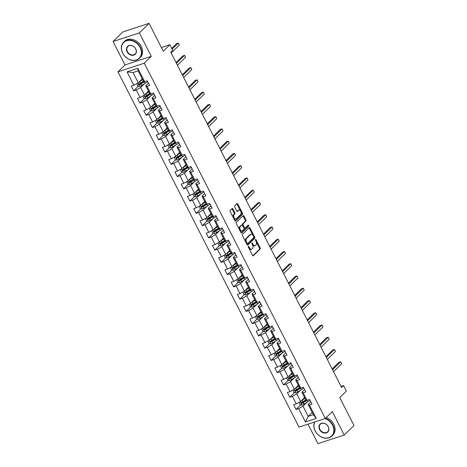 <?xml version="1.0" encoding="UTF-8"?>
<svg xmlns="http://www.w3.org/2000/svg" width="467" height="467" viewBox="0 0 467 467"><rect width="100%" height="100%" fill="white"/><g stroke="black" fill="none" stroke-linecap="round" stroke-linejoin="round"><path stroke-width="0.7" d="M248.351 246.383A0.619 0.35 71.8 0 0 248.356 247.189L252.536 255.379A0.887 0.496 71.8 0 0 253.19 255.852A0.887 0.496 71.8 0 0 253.307 255.776L260.177 249.028A0.887 0.496 71.8 0 0 260.166 247.884L255.992 239.688A0.619 0.35 71.8 0 0 255.461 240.213L255.998 241.276A2.843 1.594 71.8 0 1 256.033 244.942L255.461 245.508A2.843 1.594 71.8 0 1 255.087 245.735A2.843 1.594 71.8 0 1 252.986 244.235L252.443 243.179A0.619 0.35 71.8 0 0 251.906 243.698L252.449 244.761A2.843 1.594 71.8 0 1 252.484 248.426L251.911 248.993A2.843 1.594 71.8 0 1 251.538 249.22A2.843 1.594 71.8 0 1 249.431 247.72L248.893 246.664A0.619 0.35 71.8 0 0 248.351 246.383M232.887 208.895A0.887 0.496 71.8 0 0 232.227 208.428A0.887 0.496 71.8 0 0 232.111 208.498L230.184 210.389A0.887 0.496 71.8 0 0 230.196 211.539L234.831 220.64A0.887 0.496 71.8 0 0 235.491 221.107A0.887 0.496 71.8 0 0 235.607 221.037L242.478 214.289A0.887 0.496 71.8 0 0 242.466 213.139L237.826 204.038A0.887 0.496 71.8 0 0 237.172 203.571A0.887 0.496 71.8 0 0 237.055 203.647L234.726 205.929A0.887 0.496 71.8 0 0 234.738 207.079L236.722 210.973A0.887 0.496 71.8 0 0 237.382 211.44A0.887 0.496 71.8 0 0 237.493 211.37L238.649 210.232A2.376 1.331 71.8 0 1 238.964 210.039A2.376 1.331 71.8 0 1 240.855 211.58A2.376 1.331 71.8 0 1 240.75 214.359L236.232 218.801A2.376 1.331 71.8 0 1 235.917 218.994A2.376 1.331 71.8 0 1 234.025 217.453A2.376 1.331 71.8 0 1 234.125 214.674L234.883 213.939A0.887 0.496 71.8 0 0 234.872 212.789L232.887 208.895L232.175 209.128A0.887 0.496 71.8 0 0 231.865 208.743M307.992 424.159L317.922 443.65L344.243 435.016L353.968 425.466L339.754 397.575L346.368 391.083L343.56 385.584L341.616 387.493L170.759 52.158L172.702 50.249L169.9 44.75L161.401 47.541M139.359 32.894L113.032 41.534L124.963 64.948L151.285 56.309L139.359 32.894L149.078 23.35L163.287 51.242L169.9 44.75M151.285 56.309L144.285 63.185L325.318 418.473L298.991 427.112L117.964 71.819L144.285 63.185M344.243 435.016L332.317 411.602L325.318 418.473M242.402 234.376A0.887 0.496 71.8 0 0 242.414 235.52L247.055 244.62A0.887 0.496 71.8 0 0 247.708 245.093A0.887 0.496 71.8 0 0 247.825 245.017L254.696 238.269A0.887 0.496 71.8 0 0 254.684 237.125L250.049 228.024A0.887 0.496 71.8 0 0 249.39 227.557A0.887 0.496 71.8 0 0 249.273 227.627L242.402 234.376M240.943 232.63L236.302 223.53A0.887 0.496 71.8 0 1 236.296 222.385L243.161 215.637A0.887 0.496 71.8 0 1 243.278 215.567A0.887 0.496 71.8 0 1 243.937 216.034L245.922 219.928A0.887 0.496 71.8 0 1 245.934 221.072L243.149 223.81A0.887 0.496 71.8 0 0 243.161 224.954L244.475 227.54A0.887 0.496 71.8 0 0 245.134 228.007A0.887 0.496 71.8 0 0 245.251 227.937L248.152 225.088A0.619 0.35 71.8 0 1 248.701 226.168L241.719 233.027A0.887 0.496 71.8 0 1 241.602 233.097A0.887 0.496 71.8 0 1 240.943 232.63M113.032 41.534L122.757 31.984L149.078 23.35M138.29 86.232L133.65 90.791L136.247 89.938L140.088 97.48L137.496 98.333L139.896 103.049L142.493 102.197L146.334 109.739L143.737 110.591L146.142 115.302L148.739 114.456L152.581 121.998L149.983 122.85L152.388 127.561L154.986 126.709L158.827 134.251L156.229 135.103L158.634 139.82L161.226 138.968L165.073 146.51L162.475 147.362L164.874 152.073L167.472 151.226L171.319 158.768L168.721 159.621L171.12 164.331L173.718 163.479L177.559 171.021L174.967 171.874L177.367 176.59L179.964 175.738L183.805 183.28L181.208 184.132L183.613 188.843L186.21 187.997L190.051 195.539L187.454 196.391L189.859 201.102L192.457 200.25L196.298 207.792L193.7 208.644L196.105 213.361L198.697 212.508L202.544 220.05L199.946 220.903L202.345 225.614L204.943 224.767L208.79 232.309L206.192 233.161L208.591 237.872L211.189 237.02L215.03 244.562L212.438 245.414L214.838 250.131L217.435 249.279L221.276 256.821L218.679 257.673L221.084 262.384L223.681 261.538L227.522 269.08L224.925 269.932L227.33 274.643L229.927 273.79L233.769 281.332L231.171 282.185L233.576 286.901L236.168 286.049L240.015 293.591L237.417 294.443L239.816 299.154L242.414 298.308L246.261 305.85L243.663 306.702L246.062 311.413L248.66 310.561L252.501 318.103L249.909 318.955L252.308 323.672L254.906 322.82L258.747 330.362L256.149 331.214L258.555 335.925L261.152 335.078L264.993 342.62L262.396 343.473L264.801 348.184L267.398 347.331L271.239 354.873L268.642 355.726L271.047 360.442L273.639 359.59L277.486 367.132L274.888 367.984L277.287 372.695L279.885 371.849L283.732 379.391L281.134 380.243L283.533 384.954L286.131 384.102L289.972 391.644L287.38 392.496L289.779 397.213L292.377 396.36L296.218 403.902L293.62 404.755L296.025 409.466L298.623 408.619L305.43 421.975L316.241 418.426L313.351 414.69L308.144 404.475L310.824 401.842M133.65 90.791L131.25 86.08L133.848 85.227L127.042 71.871L137.853 68.322L144.659 81.678L147.257 80.826L149.656 85.543L147.064 86.389L150.905 93.937L153.503 93.085L155.902 97.796L153.304 98.648L157.151 106.19L159.749 105.338L162.148 110.054L159.551 110.907L163.397 118.449L165.989 117.596L168.394 122.313L165.797 123.16L169.638 130.707L172.235 129.855L174.64 134.566L172.043 135.418L175.884 142.96L178.482 142.108L180.887 146.825L178.289 147.677L182.13 155.219L184.728 154.367L187.127 159.084L184.535 159.93L188.376 167.478L190.974 166.626L193.373 171.336L190.775 172.189L194.622 179.731L197.22 178.879L199.619 183.595L197.021 184.447L200.868 191.99L203.46 191.137L205.865 195.854L203.268 196.7L207.109 204.248L209.706 203.396L212.111 208.107L209.514 208.959L213.355 216.501L215.952 215.649L218.358 220.366L215.76 221.218L219.601 228.76L222.199 227.908L224.598 232.624L222.006 233.471L225.847 241.019L228.445 240.166L230.844 244.877L228.246 245.73L232.093 253.272L234.691 252.419L237.09 257.136L234.492 257.988L238.339 265.53L240.931 264.678L243.336 269.395L240.738 270.241L244.58 277.789L247.177 276.937L249.582 281.648L246.985 282.5L250.826 290.042L253.423 289.19L255.828 293.906L253.231 294.759L257.072 302.301L259.67 301.448L262.069 306.165L259.477 307.012L263.318 314.56L265.916 313.707L268.315 318.418L265.717 319.27L269.564 326.812L272.162 325.96L274.561 330.677L271.963 331.529L275.81 339.071L278.402 338.219L280.807 342.936L278.209 343.782L282.05 351.33L284.648 350.478L287.053 355.189L284.456 356.041L288.297 363.583L290.894 362.731L293.299 367.447L290.702 368.3L294.543 375.842L297.14 374.989L299.54 379.706L296.948 380.552L300.789 388.1L303.387 387.248L305.786 391.959L303.188 392.811L307.035 400.353L309.633 399.501L312.032 404.218L309.434 405.07L316.241 418.426M148.477 91.106L144.49 95.023L140.649 87.481L144.49 83.71M148.448 83.167L145.768 85.8L149.615 93.342L150.905 93.937M140.649 87.481L136.247 89.938M144.49 95.023L140.088 97.48M147.064 86.389L145.768 85.8M154.723 103.365L150.736 107.276L146.895 99.734L150.736 95.963M154.694 95.426L152.014 98.052L155.861 105.6L157.151 106.19M146.895 99.734L142.493 102.197M150.736 107.276L146.334 109.739M153.304 98.648L152.014 98.052M160.969 115.623L156.982 119.534L153.141 111.992L156.976 108.221M160.94 107.679L158.26 110.311L162.102 117.853L163.397 118.449M153.141 111.992L148.739 114.456M156.982 119.534L152.581 121.998M159.551 110.907L158.26 110.311M167.209 127.876L163.228 131.793L159.381 124.251L163.222 120.48M167.186 119.937L164.507 122.57L168.348 130.112L169.638 130.707M159.381 124.251L154.986 126.709M163.228 131.793L158.827 134.251M165.797 123.16L164.507 122.57M173.455 140.135L169.474 144.046L165.627 136.504L169.468 132.733M173.432 132.196L170.753 134.823L174.594 142.371L175.884 142.96M165.627 136.504L161.226 138.968M169.474 144.046L165.073 146.51M172.043 135.418L170.753 134.823M179.702 152.394L175.715 156.305L171.874 148.763L175.715 144.992M179.672 144.449L176.999 147.082L180.84 154.624L182.13 155.219M171.874 148.763L167.472 151.226M175.715 156.305L171.319 158.768M178.289 147.677L176.999 147.082M185.948 164.647L181.961 168.564L178.12 161.022L181.961 157.251M185.919 156.708L183.239 159.34L187.086 166.882L188.376 167.478M178.12 161.022L173.718 163.479M181.961 168.564L177.559 171.021M184.535 159.93L183.239 159.34M192.194 176.905L188.207 180.817L184.366 173.275L188.207 169.503M192.165 168.966L189.485 171.593L193.332 179.141L194.622 179.731M184.366 173.275L179.964 175.738M188.207 180.817L183.805 183.28M190.775 172.189L189.485 171.593M198.44 189.164L194.453 193.075L190.612 185.533L194.447 181.762M198.411 181.219L195.731 183.852L199.572 191.394L200.868 191.99M190.612 185.533L186.21 187.997M194.453 193.075L190.051 195.539M197.021 184.447L195.731 183.852M204.68 201.417L200.699 205.334L196.852 197.792L200.693 194.021M204.657 193.478L201.977 196.111L205.819 203.653L207.109 204.248M196.852 197.792L192.457 200.25M200.699 205.334L196.298 207.792M203.268 196.7L201.977 196.111M210.926 213.676L206.945 217.587L203.098 210.045L206.939 206.274M210.903 205.737L208.224 208.364L212.065 215.912L213.355 216.501M203.098 210.045L198.697 212.508M206.945 217.587L202.544 220.05M209.514 208.959L208.224 208.364M217.173 225.935L213.185 229.846L209.344 222.304L213.185 218.533M217.143 217.99L214.47 220.622L218.311 228.165L219.601 228.76M209.344 222.304L204.943 224.767M213.185 229.846L208.79 232.309M215.76 221.218L214.47 220.622M223.419 238.188L219.432 242.104L215.591 234.562L219.432 230.791M223.389 230.249L220.71 232.881L224.557 240.423L225.847 241.019M215.591 234.562L211.189 237.02M219.432 242.104L215.03 244.562M222.006 233.471L220.71 232.881M229.665 250.446L225.678 254.357L221.837 246.815L225.678 243.044M229.636 242.507L226.956 245.134L230.803 252.682L232.093 253.272M221.837 246.815L217.435 249.279M225.678 254.357L221.276 256.821M228.246 245.73L226.956 245.134M235.911 262.705L231.924 266.616L228.083 259.074L231.918 255.303M235.882 254.76L233.202 257.393L237.043 264.935L238.339 265.53M228.083 259.074L223.681 261.538M231.924 266.616L227.522 269.08M234.492 257.988L233.202 257.393M242.151 274.958L238.17 278.875L234.323 271.333L238.164 267.562M242.128 267.019L239.448 269.652L243.289 277.194L244.58 277.789M234.323 271.333L229.927 273.79M238.17 278.875L233.769 281.332M240.738 270.241L239.448 269.652M248.397 287.217L244.416 291.128L240.569 283.586L244.41 279.815M248.374 279.278L245.695 281.905L249.536 289.452L250.826 290.042M240.569 283.586L236.168 286.049M244.416 291.128L240.015 293.591M246.985 282.5L245.695 281.905M254.643 299.475L250.656 303.387L246.815 295.844L250.656 292.073M254.614 291.531L251.941 294.163L255.782 301.705L257.072 302.301M246.815 295.844L242.414 298.308M250.656 303.387L246.261 305.85M253.231 294.759L251.941 294.163M260.89 311.728L256.903 315.645L253.061 308.103L256.903 304.332M260.86 303.789L258.181 306.422L262.028 313.964L263.318 314.56M253.061 308.103L248.66 310.561M256.903 315.645L252.501 318.103M259.477 307.012L258.181 306.422M267.136 323.987L263.149 327.898L259.308 320.356L263.149 316.585M267.106 316.048L264.427 318.675L268.274 326.223L269.564 326.812M259.308 320.356L254.906 322.82M263.149 327.898L258.747 330.362M265.717 319.27L264.427 318.675M273.382 336.246L269.395 340.157L265.554 332.615L269.389 328.844M273.353 328.301L270.673 330.934L274.514 338.476L275.81 339.071M265.554 332.615L261.152 335.078M269.395 340.157L264.993 342.62M271.963 331.529L270.673 330.934M279.622 348.499L275.641 352.416L271.794 344.874L275.635 341.103M279.599 340.56L276.919 343.192L280.76 350.735L282.05 351.33M271.794 344.874L267.398 347.331M275.641 352.416L271.239 354.873M278.209 343.782L276.919 343.192M285.868 360.757L281.887 364.669L278.04 357.127L281.881 353.356M285.845 352.818L283.165 355.445L287.007 362.993L288.297 363.583M278.04 357.127L273.639 359.59M281.887 364.669L277.486 367.132M284.456 356.041L283.165 355.445M292.114 373.016L288.127 376.927L284.286 369.385L288.127 365.614M292.085 365.071L289.412 367.704L293.253 375.246L294.543 375.842M284.286 369.385L279.885 371.849M288.127 376.927L283.732 379.391M290.702 368.3L289.412 367.704M298.36 385.269L294.373 389.186L290.532 381.644L294.373 377.873M298.331 377.33L295.652 379.963L299.499 387.505L300.789 388.1M290.532 381.644L286.131 384.102M294.373 389.186L289.972 391.644M296.948 380.552L295.652 379.963M304.607 397.528L300.62 401.439L296.779 393.897L300.62 390.126M304.577 389.589L301.898 392.216L305.745 399.764L307.035 400.353M296.779 393.897L292.377 396.36M300.62 401.439L296.218 403.902M303.188 392.811L301.898 392.216M312.213 412.454L308.226 416.371L303.025 406.156L306.86 402.385M303.025 406.156L298.623 408.619M313.351 414.69L308.226 416.371L305.43 421.975M309.434 405.07L308.144 404.475M124.963 64.948L117.964 71.819M343.56 385.584L341.062 386.402M144.659 81.678L143.369 81.083L138.162 70.867L133.042 72.548L138.244 82.764L142.231 78.853M137.853 68.322L138.162 70.867M133.042 72.548L127.042 71.871M138.244 82.764L133.848 85.227M301.594 400.488A2.393 0.531 -27 0 0 301.991 400.254L302.75 401.743L305.844 399.81L303.322 402.297M300.666 404.912L296.025 409.466M295.348 388.229A2.393 0.531 -27 0 0 295.745 387.995L296.504 389.49L299.598 387.552L297.076 390.044M294.42 392.654L289.779 397.213M289.102 375.97A2.393 0.531 -27 0 0 289.499 375.737L290.258 377.231L293.358 375.293L290.836 377.785M288.174 380.395L283.533 384.954M282.856 363.717A2.393 0.531 -27 0 0 283.253 363.484L284.018 364.972L287.112 363.04L284.59 365.527M281.928 368.142L277.287 372.695M276.616 351.458A2.393 0.531 -27 0 0 277.007 351.225L277.772 352.719L280.865 350.781L278.344 353.274M275.682 355.883L271.047 360.442M270.37 339.2A2.393 0.531 -27 0 0 270.767 338.966L271.525 340.461L274.619 338.522L272.098 341.015M269.441 343.624L264.801 348.184M264.124 326.947A2.393 0.531 -27 0 0 264.52 326.713L265.279 328.202L268.373 326.27L265.851 328.756M263.195 331.372L258.555 335.925M262.139 314.017L259.605 316.503M256.949 319.113L252.308 323.672M255.893 301.758L253.365 304.245M250.703 306.854L246.062 311.413M245.385 290.176A2.393 0.531 -27 0 0 245.782 289.943L246.547 291.431L249.641 289.499L247.119 291.986M244.457 294.601L239.816 299.154M239.145 277.918A2.393 0.531 -27 0 0 239.536 277.684L240.301 279.178L243.395 277.24L240.873 279.733M238.211 282.342L233.576 286.901M232.899 265.659A2.393 0.531 -27 0 0 233.296 265.425L234.055 266.92L237.148 264.982L234.627 267.474M231.971 270.084L227.33 274.643M226.653 253.406A2.393 0.531 -27 0 0 227.05 253.172L227.808 254.661L230.902 252.729L228.381 255.215M225.724 257.831L221.084 262.384M220.406 241.147A2.393 0.531 -27 0 0 220.803 240.914L221.562 242.408L224.656 240.47L222.134 242.963M219.478 245.572L214.838 250.131M214.16 228.888A2.393 0.531 -27 0 0 214.557 228.655L215.316 230.149L218.416 228.211L215.894 230.704M213.232 233.313L208.591 237.872M212.181 215.958L209.648 218.445M206.986 221.06L202.345 225.614M205.935 203.705L203.402 206.192M200.74 208.802L196.105 213.361M199.689 191.447L197.156 193.933M194.5 196.543L189.859 201.102M193.443 179.188L190.91 181.675M188.254 184.29L183.613 188.843M187.197 166.935L184.663 169.422M182.007 172.031L177.367 176.59M180.951 154.676L178.423 157.163M175.761 159.772L171.12 164.331M174.711 142.417L172.177 144.904M169.515 147.519L164.874 152.073M168.464 130.165L165.931 132.651M163.269 135.261L158.634 139.82M162.218 117.906L159.685 120.393M157.029 123.002L152.388 127.561M155.972 105.647L153.439 108.134M150.783 110.749L146.142 115.302M149.726 93.394L147.193 95.881M144.536 98.49L139.896 103.049M139.219 81.807A2.393 0.531 -27 0 0 139.615 81.573L140.374 83.068L143.474 81.13L140.952 83.622M248.964 248.374A2.843 1.594 71.8 0 0 250.826 249.454L251.538 249.22M252.501 244.871A2.843 1.594 71.8 0 0 254.381 245.969L255.087 245.735M252.845 255.77L259.465 249.261A0.887 0.496 71.8 0 0 259.454 248.117L256.202 241.731M252.91 235.269L249.337 228.258A0.887 0.496 71.8 0 0 249.028 227.873M247.364 245.012L253.984 238.503A0.887 0.496 71.8 0 0 253.972 237.359L253.803 237.02M247.154 243.249A0.619 0.35 71.8 0 0 247.697 243.529L253.727 237.604A0.619 0.35 71.8 0 0 253.721 236.804L253.149 235.683A2.843 1.594 71.8 0 0 251.042 234.183A2.843 1.594 71.8 0 0 250.668 234.416L246.547 238.462A2.843 1.594 71.8 0 0 246.582 242.134L247.154 243.249L246.465 243.476M246.564 243.663A0.619 0.35 71.8 0 0 246.985 243.762L247.522 243.587M251.042 234.183L250.33 234.416A2.843 1.594 71.8 0 0 249.962 234.65L250.668 234.416M245.671 241.912A2.843 1.594 71.8 0 1 245.835 238.695L249.962 234.65M242.484 225.257L242.449 225.187A0.887 0.496 71.8 0 1 242.437 224.043L245.222 221.305A0.887 0.496 71.8 0 0 245.21 220.161L243.225 216.268A0.887 0.496 71.8 0 0 242.916 215.882M243.908 227.995A0.887 0.496 71.8 0 0 244.422 228.24A0.887 0.496 71.8 0 0 244.539 228.17M241.252 233.015L247.989 226.402A0.619 0.35 71.8 0 0 247.837 225.392M240.254 226.647A2.376 1.331 71.8 0 0 240.155 229.425A2.376 1.331 71.8 0 0 242.046 230.967A2.376 1.331 71.8 0 0 242.361 230.774L243.955 229.209A0.887 0.496 71.8 0 0 243.943 228.065L242.624 225.479A0.887 0.496 71.8 0 0 241.964 225.012A0.887 0.496 71.8 0 0 241.848 225.082L239.548 226.88A2.376 1.331 71.8 0 0 239.571 229.945A2.376 1.331 71.8 0 0 241.334 231.2L242.046 230.967M241.392 225.234A0.887 0.496 71.8 0 0 241.252 225.246A0.887 0.496 71.8 0 0 241.141 225.316L241.848 225.082M239.548 226.88L241.141 225.316M233.261 217.558A2.376 1.331 71.8 0 1 233.418 214.908L234.171 214.166A0.887 0.496 71.8 0 0 234.16 213.022L232.175 209.128M233.669 218.352A2.376 1.331 71.8 0 0 235.205 219.227L235.917 218.994M238.964 210.039L238.252 210.273A2.376 1.331 71.8 0 0 237.937 210.465L238.649 210.232M237.032 211.358L237.937 210.465M240.499 210.915L237.119 204.272A0.887 0.496 71.8 0 0 236.804 203.886M235.14 221.025L241.766 214.522A0.887 0.496 71.8 0 0 241.754 213.372L240.908 211.709M299.108 402.285L300.164 404.825L301.986 405.14A2.393 0.531 -27 0 0 303.994 404.177L307.49 401.994A6.917 1.529 -27 0 0 309.96 400.149M301.991 400.254L305.027 398.351M302.476 399.618L304.898 398.106M302.75 401.743A2.393 0.531 153 0 1 301.326 402.484L301.805 403.43A2.393 0.531 -27 0 0 303.229 402.688L306.726 400.499A6.917 1.529 -27 0 0 306.988 400.336M306.679 400.19A5.744 1.273 153 0 1 306.229 400.482L302.365 402.875L301.612 402.659M333.572 371.697L341.71 363.7L340.712 361.738L338.931 362.322L332.171 368.959M341.71 363.7L340.712 361.738L332.568 369.73M314.933 421.882A11.033 8.803 -134.5 0 0 315.225 430.953A11.033 8.803 -134.5 0 0 328.791 437.696A11.033 8.803 -134.5 0 0 332.586 425.262A11.033 8.803 -134.5 0 0 324.874 418.619M325.394 418.397A11.301 9.019 45.5 0 1 332.918 425.075A11.301 9.019 45.5 0 1 331.944 436.055A11.301 9.019 45.5 0 1 315.132 430.913A11.301 9.019 45.5 0 1 314.641 421.975M319.568 429.535A5.516 4.401 45.5 0 1 321.465 423.318A5.516 4.401 45.5 0 1 328.248 426.686A5.516 4.401 45.5 0 1 326.351 432.903A5.516 4.401 45.5 0 1 319.568 429.535M328.149 426.64A5.242 4.185 -134.5 0 0 320.35 424.252A5.242 4.185 -134.5 0 0 319.895 429.348A5.242 4.185 -134.5 0 0 327.7 431.736A5.242 4.185 -134.5 0 0 328.149 426.64M326.246 417.562A11.301 9.019 45.5 0 1 333.771 424.234A11.301 9.019 45.5 0 1 332.796 435.221L331.944 436.055M122.751 53.197A11.033 8.803 -134.5 0 0 136.311 59.934A11.033 8.803 -134.5 0 0 140.106 47.5A11.033 8.803 -134.5 0 0 126.545 40.763A11.033 8.803 -134.5 0 0 122.751 53.197M140.439 47.313A11.301 9.019 45.5 0 1 139.464 58.299A11.301 9.019 45.5 0 1 122.652 53.15A11.301 9.019 45.5 0 1 123.627 42.17A11.301 9.019 45.5 0 1 140.439 47.313M127.088 51.773A5.516 4.401 45.5 0 1 128.985 45.556A5.516 4.401 45.5 0 1 135.769 48.924A5.516 4.401 45.5 0 1 133.871 55.141A5.516 4.401 45.5 0 1 127.088 51.773M135.669 48.877A5.242 4.185 -134.5 0 0 127.87 46.49A5.242 4.185 -134.5 0 0 127.421 51.586A5.242 4.185 -134.5 0 0 135.22 53.974A5.242 4.185 -134.5 0 0 135.669 48.877M123.627 42.17L124.479 41.329A11.301 9.019 45.5 0 1 141.291 46.478A11.301 9.019 45.5 0 1 140.322 57.459L139.464 58.299M292.862 390.033L293.918 392.566L295.739 392.887A2.393 0.531 -27 0 0 297.748 391.924L301.244 389.735A6.917 1.529 -27 0 0 303.713 387.89M295.745 387.995L298.781 386.098M296.23 387.359L298.652 385.847M296.504 389.49A2.393 0.531 153 0 1 295.08 390.225L295.564 391.171A2.393 0.531 -27 0 0 296.989 390.43L300.479 388.246A6.917 1.529 -27 0 0 300.742 388.077M300.433 387.937A5.744 1.273 153 0 1 299.983 388.223L296.119 390.622L295.366 390.4M327.326 359.438L335.464 351.447L334.465 349.479L332.685 350.063L325.931 356.7M335.464 351.447L334.465 349.479L326.322 357.477M286.615 377.774L287.672 380.307L289.493 380.628A2.393 0.531 -27 0 0 291.501 379.665L294.998 377.482A6.917 1.529 -27 0 0 297.467 375.637M289.499 375.737L292.535 373.839M289.989 375.106L292.406 373.588M290.258 377.231A2.393 0.531 153 0 1 288.834 377.972L289.318 378.912A2.393 0.531 -27 0 0 290.743 378.171L294.239 375.988A6.917 1.529 -27 0 0 294.496 375.818M294.192 375.678A5.744 1.273 153 0 1 293.743 375.97L289.879 378.363L289.12 378.147M321.08 347.185L329.217 339.188L328.219 337.221L326.439 337.804L319.685 344.442M329.217 339.188L328.219 337.221L320.076 345.218M280.369 365.515L281.426 368.054L283.253 368.37A2.393 0.531 -27 0 0 285.255 367.406L288.752 365.223A6.917 1.529 -27 0 0 291.221 363.379M283.253 363.484L286.289 361.581M283.743 362.847L286.166 361.335M284.018 364.972A2.393 0.531 153 0 1 282.593 365.714L283.072 366.659A2.393 0.531 -27 0 0 284.496 365.918L287.993 363.729A6.917 1.529 -27 0 0 288.256 363.565M287.946 363.419A5.744 1.273 153 0 1 287.497 363.711L283.632 366.105L282.879 365.889M314.834 334.927L322.977 326.929L321.973 324.968L320.199 325.552L313.439 332.189M322.977 326.929L321.973 324.968L313.836 332.959M274.129 353.262L275.18 355.796L277.007 356.117A2.393 0.531 -27 0 0 279.009 355.154L282.506 352.964A6.917 1.529 -27 0 0 284.981 351.12M277.007 351.225L280.042 349.328M277.497 350.589L279.92 349.077M277.772 352.719A2.393 0.531 153 0 1 276.347 353.455L276.826 354.4A2.393 0.531 -27 0 0 278.25 353.659L281.747 351.476A6.917 1.529 -27 0 0 282.01 351.307M281.7 351.166A5.744 1.273 153 0 1 281.251 351.453L277.386 353.852L276.633 353.63M308.588 322.668L316.731 314.676L315.727 312.709L313.952 313.293L307.193 319.93M316.731 314.676L315.727 312.709L307.59 320.706M267.883 341.003L268.939 343.537L270.761 343.858A2.393 0.531 -27 0 0 272.763 342.895L276.26 340.712A6.917 1.529 -27 0 0 278.735 338.867M270.767 338.966L273.802 337.069M271.251 338.336L273.674 336.818M271.525 340.461A2.393 0.531 153 0 1 270.101 341.202L270.58 342.142A2.393 0.531 -27 0 0 272.004 341.4L275.501 339.217A6.917 1.529 -27 0 0 275.763 339.048M275.454 338.908A5.744 1.273 153 0 1 275.005 339.2L271.14 341.593L270.387 341.377M302.342 310.415L310.485 302.418L309.487 300.45L307.706 301.034L300.946 307.671M310.485 302.418L309.487 300.45L301.343 308.448M261.637 328.745L262.693 331.284L264.515 331.599A2.393 0.531 -27 0 0 266.523 330.636L270.019 328.453A6.917 1.529 -27 0 0 272.489 326.608M264.52 326.713L267.556 324.81M265.005 326.077L267.428 324.565M265.279 328.202A2.393 0.531 153 0 1 263.855 328.943L264.334 329.889A2.393 0.531 -27 0 0 265.758 329.147L269.255 326.958A6.917 1.529 -27 0 0 269.517 326.795M269.208 326.649A5.744 1.273 153 0 1 268.758 326.941L264.894 329.334L264.141 329.118M296.101 298.156L304.239 290.159L303.241 288.197L301.46 288.781L294.7 295.418M304.239 290.159L303.241 288.197L295.097 296.189M255.391 316.492L256.447 319.025L258.269 319.346A2.393 0.531 -27 0 0 260.277 318.383L263.773 316.194A6.917 1.529 -27 0 0 266.243 314.349M257.877 314.688A2.393 0.531 -27 0 0 258.274 314.454L261.31 312.557M258.759 313.818L261.181 312.306M262.127 314.011L259.033 315.949A2.393 0.531 153 0 1 257.609 316.684L258.093 317.63A2.393 0.531 -27 0 0 259.518 316.889L263.009 314.705A6.917 1.529 -27 0 0 263.271 314.536M262.962 314.396A5.744 1.273 153 0 1 262.512 314.682L258.648 317.081L257.895 316.859M289.855 285.897L297.993 277.906L296.994 275.939L295.214 276.522L288.46 283.16M297.993 277.906L296.994 275.939L288.851 283.936M249.144 304.233L250.201 306.766L252.022 307.088A2.393 0.531 -27 0 0 254.03 306.124L257.527 303.941A6.917 1.529 -27 0 0 259.996 302.096M251.631 302.429A2.393 0.531 -27 0 0 252.028 302.196L255.064 300.299M252.519 301.565L254.935 300.048M255.887 301.752L252.787 303.69A2.393 0.531 153 0 1 251.363 304.431L251.847 305.371A2.393 0.531 -27 0 0 253.272 304.63L256.768 302.447A6.917 1.529 -27 0 0 257.025 302.277M256.722 302.137A5.744 1.273 153 0 1 256.272 302.429L252.408 304.823L251.649 304.607M283.609 273.644L291.747 265.647L290.748 263.68L288.968 264.264L282.214 270.901M291.747 265.647L290.748 263.68L282.605 271.677M242.898 291.974L243.955 294.514L245.782 294.829A2.393 0.531 -27 0 0 247.784 293.866L251.281 291.682A6.917 1.529 -27 0 0 253.75 289.838M245.782 289.943L248.818 288.04M246.272 289.307L248.695 287.795M246.547 291.431A2.393 0.531 153 0 1 245.122 292.173L245.601 293.118A2.393 0.531 -27 0 0 247.025 292.377L250.522 290.188A6.917 1.529 -27 0 0 250.785 290.025M250.475 289.879A5.744 1.273 153 0 1 250.026 290.17L246.162 292.564L245.408 292.348M277.363 261.386L285.506 253.388L284.502 251.427L282.728 252.011L275.968 258.648M285.506 253.388L284.502 251.427L276.365 259.418M236.658 279.721L237.709 282.255L239.536 282.576A2.393 0.531 -27 0 0 241.538 281.613L245.035 279.424A6.917 1.529 -27 0 0 247.51 277.579M239.536 277.684L242.571 275.787M240.026 277.048L242.449 275.536M240.301 279.178A2.393 0.531 153 0 1 238.876 279.914L239.355 280.86A2.393 0.531 -27 0 0 240.779 280.118L244.276 277.935A6.917 1.529 -27 0 0 244.539 277.766M244.229 277.626A5.744 1.273 153 0 1 243.78 277.912L239.915 280.311L239.162 280.089M271.117 249.127L279.26 241.135L278.256 239.168L276.482 239.752L269.722 246.389M279.26 241.135L278.256 239.168L270.119 247.166M230.412 267.463L231.469 269.996L233.29 270.317A2.393 0.531 -27 0 0 235.292 269.354L238.789 267.171A6.917 1.529 -27 0 0 241.264 265.326M233.296 265.425L236.331 263.528M233.78 264.795L236.203 263.277M234.055 266.92A2.393 0.531 153 0 1 232.63 267.661L233.109 268.601A2.393 0.531 -27 0 0 234.533 267.86L238.03 265.676A6.917 1.529 -27 0 0 238.293 265.507M237.983 265.367A5.744 1.273 153 0 1 237.534 265.659L233.669 268.052L232.916 267.836M264.871 236.874L273.014 228.877L272.016 226.909L270.235 227.493L263.476 234.13M273.014 228.877L272.016 226.909L263.873 234.907M224.166 255.204L225.222 257.743L227.044 258.058A2.393 0.531 -27 0 0 229.052 257.095L232.548 254.912A6.917 1.529 -27 0 0 235.018 253.067M227.05 253.172L230.085 251.269M227.534 252.536L229.957 251.024M227.808 254.661A2.393 0.531 153 0 1 226.384 255.402L226.863 256.348A2.393 0.531 -27 0 0 228.287 255.607L231.784 253.418A6.917 1.529 -27 0 0 232.046 253.254M231.737 253.108A5.744 1.273 153 0 1 231.288 253.4L227.423 255.793L226.67 255.577M258.63 224.615L266.768 216.618L265.77 214.657L263.989 215.24L257.229 221.878M266.768 216.618L265.77 214.657L257.626 222.648M217.92 242.951L218.976 245.484L220.798 245.805A2.393 0.531 -27 0 0 222.806 244.842L226.302 242.653A6.917 1.529 -27 0 0 228.772 240.809M220.803 240.914L223.839 239.016M221.288 240.277L223.711 238.765M221.562 242.408A2.393 0.531 153 0 1 220.138 243.144L220.622 244.089A2.393 0.531 -27 0 0 222.047 243.348L225.538 241.165A6.917 1.529 -27 0 0 225.8 240.995M225.491 240.855A5.744 1.273 153 0 1 225.041 241.141L221.177 243.54L220.424 243.319M252.384 212.357L260.522 204.365L259.524 202.398L257.743 202.982L250.989 209.619M260.522 204.365L259.524 202.398L251.38 210.395M211.674 230.692L212.73 233.226L214.551 233.547A2.393 0.531 -27 0 0 216.56 232.584L220.056 230.4A6.917 1.529 -27 0 0 222.525 228.556M214.557 228.655L217.593 226.758M215.048 228.024L217.464 226.507M215.316 230.149A2.393 0.531 153 0 1 213.892 230.891L214.376 231.83A2.393 0.531 -27 0 0 215.801 231.089L219.297 228.906A6.917 1.529 -27 0 0 219.554 228.737M219.251 228.597A5.744 1.273 153 0 1 218.801 228.888L214.937 231.282L214.178 231.066M246.138 200.104L254.276 192.106L253.277 190.139L251.497 190.723L244.743 197.36M254.276 192.106L253.277 190.139L245.134 198.136M205.427 218.433L206.484 220.973L208.311 221.288A2.393 0.531 -27 0 0 210.313 220.325L213.81 218.142A6.917 1.529 -27 0 0 216.279 216.297M207.914 216.635A2.393 0.531 -27 0 0 208.311 216.402L211.347 214.499M208.802 215.766L211.218 214.254M212.17 215.958L209.076 217.891A2.393 0.531 153 0 1 207.652 218.632L208.13 219.578A2.393 0.531 -27 0 0 209.555 218.836L213.051 216.647A6.917 1.529 -27 0 0 213.314 216.484M213.005 216.338A5.744 1.273 153 0 1 212.555 216.63L208.691 219.023L207.938 218.807M239.892 187.845L248.035 179.848L247.031 177.886L245.257 178.47L238.497 185.107M248.035 179.848L247.031 177.886L238.894 185.878M199.187 206.18L200.238 208.714L202.065 209.035A2.393 0.531 -27 0 0 204.067 208.072L207.564 205.883A6.917 1.529 -27 0 0 210.039 204.038M201.674 204.377A2.393 0.531 -27 0 0 202.065 204.143L205.101 202.246M202.555 203.507L204.978 201.995M205.924 203.7L202.83 205.638A2.393 0.531 153 0 1 201.405 206.373L201.884 207.319A2.393 0.531 -27 0 0 203.308 206.577L206.805 204.394A6.917 1.529 -27 0 0 207.068 204.225M206.758 204.085A5.744 1.273 153 0 1 206.309 204.371L202.445 206.77L201.691 206.548M233.646 175.586L241.789 167.595L240.785 165.627L239.011 166.211L232.251 172.848M241.789 167.595L240.785 165.627L232.648 173.625M192.941 193.922L193.998 196.455L195.819 196.776A2.393 0.531 -27 0 0 197.821 195.813L201.318 193.63A6.917 1.529 -27 0 0 203.793 191.785M195.428 192.118A2.393 0.531 -27 0 0 195.825 191.884L198.86 189.987M196.309 191.254L198.732 189.736M199.678 191.441L196.584 193.379A2.393 0.531 153 0 1 195.159 194.12L195.638 195.06A2.393 0.531 -27 0 0 197.062 194.319L200.559 192.135A6.917 1.529 -27 0 0 200.822 191.966M200.512 191.826A5.744 1.273 153 0 1 200.063 192.118L196.198 194.511L195.445 194.295M227.4 163.333L235.543 155.336L234.545 153.369L232.764 153.952L226.005 160.59M235.543 155.336L234.545 153.369L226.402 161.366M186.695 181.663L187.752 184.202L189.573 184.518A2.393 0.531 -27 0 0 191.581 183.554L195.078 181.371A6.917 1.529 -27 0 0 197.547 179.526M189.182 179.865A2.393 0.531 -27 0 0 189.579 179.632L192.614 177.729M190.063 178.995L192.486 177.483M193.431 179.188L190.338 181.12A2.393 0.531 153 0 1 188.913 181.861L189.392 182.807A2.393 0.531 -27 0 0 190.816 182.066L194.313 179.877A6.917 1.529 -27 0 0 194.576 179.713M194.266 179.567A5.744 1.273 153 0 1 193.817 179.859L189.952 182.253L189.199 182.037M221.16 151.075L229.297 143.077L228.299 141.116L226.518 141.699L219.759 148.337M229.297 143.077L228.299 141.116L220.155 149.107M180.449 169.41L181.505 171.944L183.327 172.265A2.393 0.531 -27 0 0 185.335 171.301L188.831 169.112A6.917 1.529 -27 0 0 191.301 167.268M182.936 167.606A2.393 0.531 -27 0 0 183.333 167.373L186.368 165.476M183.817 166.737L186.24 165.225M187.185 166.929L184.091 168.867A2.393 0.531 153 0 1 182.667 169.603L183.152 170.548A2.393 0.531 -27 0 0 184.576 169.807L188.067 167.624A6.917 1.529 -27 0 0 188.329 167.455M188.02 167.314A5.744 1.273 153 0 1 187.571 167.6L183.706 170L182.953 169.778M214.913 138.816L223.051 130.824L222.053 128.857L220.272 129.441L213.518 136.078M223.051 130.824L222.053 128.857L213.909 136.854M174.203 157.151L175.259 159.685L177.081 160.006A2.393 0.531 -27 0 0 179.089 159.043L182.585 156.859A6.917 1.529 -27 0 0 185.055 155.015M176.689 155.348A2.393 0.531 -27 0 0 177.086 155.114L180.122 153.217M177.577 154.484L179.993 152.966M180.945 154.67L177.845 156.608A2.393 0.531 153 0 1 176.421 157.35L176.905 158.29A2.393 0.531 -27 0 0 178.33 157.548L181.826 155.365A6.917 1.529 -27 0 0 182.083 155.196M181.78 155.056A5.744 1.273 153 0 1 181.33 155.348L177.466 157.741L176.707 157.525M208.667 126.563L216.805 118.565L215.807 116.598L214.026 117.182L207.272 123.819M216.805 118.565L215.807 116.598L207.663 124.596M167.957 144.893L169.013 147.432L170.84 147.747A2.393 0.531 -27 0 0 172.843 146.784L176.339 144.601A6.917 1.529 -27 0 0 178.808 142.756M170.443 143.095A2.393 0.531 -27 0 0 170.84 142.861L173.876 140.958M171.331 142.225L173.747 140.713M174.699 142.417L171.605 144.35A2.393 0.531 153 0 1 170.181 145.091L170.659 146.037A2.393 0.531 -27 0 0 172.084 145.295L175.58 143.106A6.917 1.529 -27 0 0 175.843 142.943M175.534 142.797A5.744 1.273 153 0 1 175.084 143.089L171.22 145.482L170.467 145.266M202.421 114.304L210.564 106.307L209.56 104.345L207.786 104.929L201.026 111.566M210.564 106.307L209.56 104.345L201.423 112.337M161.716 132.64L162.767 135.173L164.594 135.494A2.393 0.531 -27 0 0 166.596 134.531L170.093 132.342A6.917 1.529 -27 0 0 172.568 130.497M164.203 130.836A2.393 0.531 -27 0 0 164.594 130.602L167.63 128.705M165.084 129.966L167.507 128.454M168.453 130.159L165.359 132.097A2.393 0.531 153 0 1 163.935 132.832L164.413 133.778A2.393 0.531 -27 0 0 165.838 133.037L169.334 130.853A6.917 1.529 -27 0 0 169.597 130.684M169.287 130.544A5.744 1.273 153 0 1 168.838 130.83L164.974 133.229L164.221 133.007M196.175 102.045L204.318 94.054L203.314 92.087L201.54 92.67L194.78 99.308M204.318 94.054L203.314 92.087L195.177 100.084M155.47 120.381L156.521 122.914L158.348 123.235A2.393 0.531 -27 0 0 160.35 122.272L163.847 120.089A6.917 1.529 -27 0 0 166.322 118.244M157.957 118.577A2.393 0.531 -27 0 0 158.354 118.344L161.389 116.446M158.838 117.713L161.261 116.195M162.207 117.9L159.113 119.838A2.393 0.531 153 0 1 157.688 120.579L158.167 121.519A2.393 0.531 -27 0 0 159.591 120.778L163.088 118.595A6.917 1.529 -27 0 0 163.351 118.425M163.041 118.285A5.744 1.273 153 0 1 162.592 118.577L158.727 120.971L157.974 120.755M189.929 89.792L198.072 81.795L197.074 79.828L195.294 80.412L188.534 87.049M198.072 81.795L197.074 79.828L188.931 87.825M149.224 108.122L150.281 110.661L152.102 110.977A2.393 0.531 -27 0 0 154.11 110.014L157.607 107.83A6.917 1.529 -27 0 0 160.076 105.986M151.711 106.324A2.393 0.531 -27 0 0 152.108 106.091L155.143 104.188M152.592 105.454L155.015 103.943M155.96 105.647L152.867 107.579A2.393 0.531 153 0 1 151.442 108.321L151.921 109.266A2.393 0.531 -27 0 0 153.345 108.525L156.842 106.336A6.917 1.529 -27 0 0 157.105 106.172M156.795 106.027A5.744 1.273 153 0 1 156.346 106.318L152.481 108.712L151.728 108.496M183.689 77.534L191.826 69.536L190.828 67.575L189.047 68.159L182.288 74.796M191.826 69.536L190.828 67.575L182.685 75.566M142.978 95.869L144.034 98.403L145.856 98.724A2.393 0.531 -27 0 0 147.864 97.761L151.361 95.572A6.917 1.529 -27 0 0 153.83 93.727M145.465 94.065A2.393 0.531 -27 0 0 145.862 93.832L148.897 91.935M146.346 93.196L148.769 91.684M149.714 93.388L146.62 95.326A2.393 0.531 153 0 1 145.196 96.062L145.681 97.008A2.393 0.531 -27 0 0 147.099 96.266L150.596 94.083A6.917 1.529 -27 0 0 150.859 93.914M150.549 93.774A5.744 1.273 153 0 1 150.1 94.06L146.235 96.459L145.482 96.237M177.442 65.275L185.58 57.283L184.582 55.316L182.801 55.9L176.047 62.537M185.58 57.283L184.582 55.316L176.438 63.314M136.732 83.611L137.788 86.144L139.61 86.465A2.393 0.531 -27 0 0 141.618 85.502L145.114 83.319A6.917 1.529 -27 0 0 147.584 81.474M139.615 81.573L142.651 79.676M140.106 80.943L142.523 79.425M140.374 83.068A2.393 0.531 153 0 1 138.95 83.809L139.435 84.749A2.393 0.531 -27 0 0 140.859 84.007L144.356 81.824A6.917 1.529 -27 0 0 144.612 81.655M144.309 81.515A5.744 1.273 153 0 1 143.859 81.807L139.995 84.2L139.236 83.984M171.196 53.022L179.334 45.025L178.336 43.057L176.555 43.641L171.745 48.37M179.334 45.025L178.336 43.057L172.142 49.146M248.748 247.948L249.431 247.72M251.806 243.383L252.443 243.179M252.297 244.463L252.986 244.235M255.356 239.898L255.992 239.688M259.454 248.117L260.166 247.884M259.465 249.261L260.177 249.028M248.257 246.874L248.893 246.664M249.337 228.258L250.049 228.024M253.972 237.359L254.684 237.125M253.984 238.503L254.696 238.269M245.835 238.695L246.547 238.462M245.899 242.355L246.582 242.134M243.225 216.268L243.937 216.034M245.21 220.161L245.922 219.928M245.222 221.305L245.934 221.072M242.437 224.043L243.149 223.81M242.449 225.187L243.161 224.954M243.786 227.768L244.475 227.54M247.989 226.402L248.701 226.168M234.16 213.022L234.872 212.789M234.171 214.166L234.883 213.939M233.418 214.908L234.125 214.674M237.119 204.272L237.826 204.038M241.754 213.372L242.466 213.139M241.766 214.522L242.478 214.289M300.182 401.684L301.939 405.134M306.726 400.499L307.49 401.994M303.229 402.688L303.994 404.177M302.365 402.875L301.805 403.43M293.936 389.431L295.693 392.875M300.479 388.246L301.244 389.735M296.989 390.43L297.748 391.924M296.119 390.622L295.564 391.171M287.695 377.173L289.452 380.623M294.239 375.988L294.998 377.482M290.743 378.171L291.501 379.665M289.879 378.363L289.318 378.912M281.449 364.914L283.206 368.364M287.993 363.729L288.752 365.223M284.496 365.918L285.255 367.406M283.632 366.105L283.072 366.659M275.203 352.661L276.96 356.105M281.747 351.476L282.506 352.964M278.25 353.659L279.009 355.154M277.386 353.852L276.826 354.4M268.957 340.402L270.714 343.852M275.501 339.217L276.26 340.712M272.004 341.4L272.763 342.895M271.14 341.593L270.58 342.142M262.711 328.143L264.468 331.593M269.255 326.958L270.019 328.453M265.758 329.147L266.523 330.636M264.894 329.334L264.334 329.889M256.465 315.89L258.222 319.335M263.009 314.705L263.773 316.194M259.518 316.889L260.277 318.383M258.274 314.454L259.033 315.949M258.648 317.081L258.093 317.63M250.224 303.632L251.982 307.082M256.768 302.447L257.527 303.941M253.272 304.63L254.03 306.124M252.028 302.196L252.787 303.69M252.408 304.823L251.847 305.371M243.978 291.373L245.735 294.823M250.522 290.188L251.281 291.682M247.025 292.377L247.784 293.866M246.162 292.564L245.601 293.118M237.732 279.12L239.489 282.564M244.276 277.935L245.035 279.424M240.779 280.118L241.538 281.613M239.915 280.311L239.355 280.86M231.486 266.861L233.243 270.311M238.03 265.676L238.789 267.171M234.533 267.86L235.292 269.354M233.669 268.052L233.109 268.601M225.24 254.603L226.997 258.053M231.784 253.418L232.548 254.912M228.287 255.607L229.052 257.095M227.423 255.793L226.863 256.348M218.994 242.35L220.751 245.794M225.538 241.165L226.302 242.653M222.047 243.348L222.806 244.842M221.177 243.54L220.622 244.089M212.754 230.091L214.511 233.541M219.297 228.906L220.056 230.4M215.801 231.089L216.56 232.584M214.937 231.282L214.376 231.83M206.507 217.832L208.264 221.282M213.051 216.647L213.81 218.142M209.555 218.836L210.313 220.325M208.311 216.402L209.076 217.891M208.691 219.023L208.13 219.578M200.261 205.579L202.018 209.023M206.805 204.394L207.564 205.883M203.308 206.577L204.067 208.072M202.065 204.143L202.83 205.638M202.445 206.77L201.884 207.319M194.015 193.32L195.772 196.77M200.559 192.135L201.318 193.63M197.062 194.319L197.821 195.813M195.825 191.884L196.584 193.379M196.198 194.511L195.638 195.06M187.769 181.062L189.526 184.512M194.313 179.877L195.078 181.371M190.816 182.066L191.581 183.554M189.579 179.632L190.338 181.12M189.952 182.253L189.392 182.807M181.523 168.809L183.28 172.253M188.067 167.624L188.831 169.112M184.576 169.807L185.335 171.301M183.333 167.373L184.091 168.867M183.706 170L183.152 170.548M175.283 156.55L177.04 160M181.826 155.365L182.585 156.859M178.33 157.548L179.089 159.043M177.086 155.114L177.845 156.608M177.466 157.741L176.905 158.29M169.036 144.291L170.794 147.741M175.58 143.106L176.339 144.601M172.084 145.295L172.843 146.784M170.84 142.861L171.605 144.35M171.22 145.482L170.659 146.037M162.79 132.038L164.547 135.483M169.334 130.853L170.093 132.342M165.838 133.037L166.596 134.531M164.594 130.602L165.359 132.097M164.974 133.229L164.413 133.778M156.544 119.78L158.301 123.23M163.088 118.595L163.847 120.089M159.591 120.778L160.35 122.272M158.354 118.344L159.113 119.838M158.727 120.971L158.167 121.519M150.298 107.521L152.055 110.971M156.842 106.336L157.607 107.83M153.345 108.525L154.11 110.014M152.108 106.091L152.867 107.579M152.481 108.712L151.921 109.266M144.052 95.268L145.809 98.712M150.596 94.083L151.361 95.572M147.099 96.266L147.864 97.761M145.862 93.832L146.62 95.326M146.235 96.459L145.681 97.008M137.812 83.009L139.569 86.459M144.356 81.824L145.114 83.319M140.859 84.007L141.618 85.502M139.995 84.2L139.435 84.749M246.903 243.809L247.615 243.576M244.422 228.24L245.134 228.007M241.252 225.246L241.964 225.012"/></g></svg>
